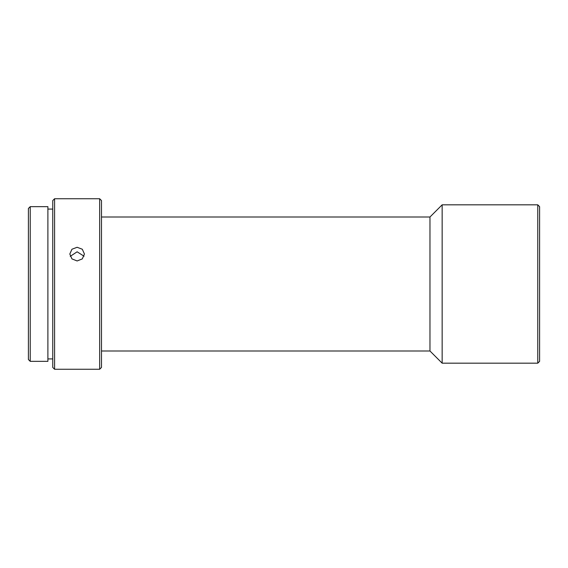 <?xml version="1.0" encoding="UTF-8"?>
<svg xmlns="http://www.w3.org/2000/svg" width="568" height="568" viewBox="0 0 568 568"><rect width="100%" height="100%" fill="white"/><g stroke="black" fill="none" stroke-linecap="round" stroke-linejoin="round"><path stroke-width="0.85" d="M537.775 363.179L539.6 361.347L539.6 206.653L537.775 204.821L442.152 204.821L442.152 363.179L537.775 363.179L537.775 204.821M442.152 363.179L429.969 350.996L429.969 217.004L442.152 204.821M99.656 369.264L101.487 367.439L101.487 200.561L99.656 198.736L54.592 198.736L54.592 369.264L99.656 369.264L99.656 198.736M77.127 247.279L71.951 249.231L69.814 254.01L71.951 258.901L77.127 260.96L82.296 258.901L84.433 254.01L82.296 249.231L77.127 247.279M54.592 369.264L52.76 367.439L52.76 200.561L54.592 198.736M70.24 256.331L77.127 251.801L84.043 256.218M47.889 361.347L47.889 206.653L30.225 206.653L30.225 361.347L47.889 361.347M30.225 361.347L28.4 359.523L28.4 208.477L30.225 206.653M429.969 217.004L101.487 217.004M52.76 209.088L47.889 209.088M429.969 350.996L101.487 350.996M52.76 358.912L47.889 358.912"/></g></svg>
